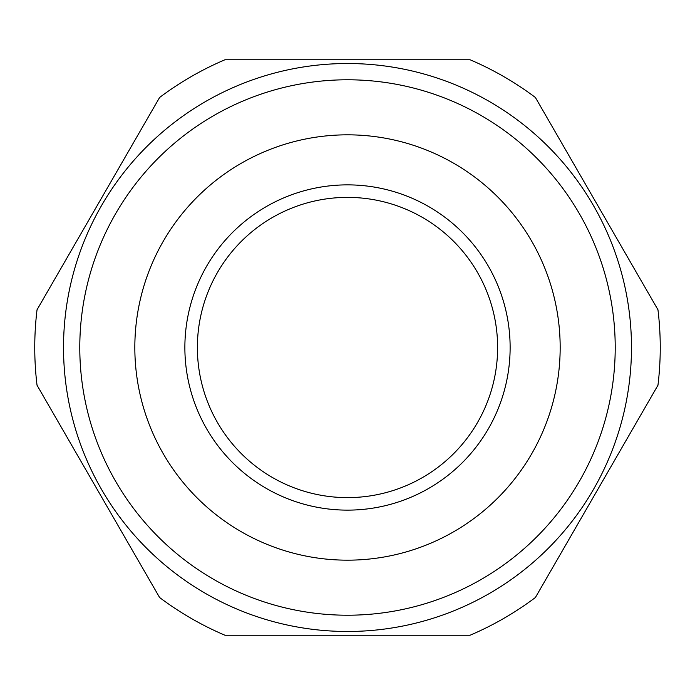 <?xml version="1.0" encoding="UTF-8"?>
<svg xmlns="http://www.w3.org/2000/svg" width="695" height="695" viewBox="0 0 695 695"><rect width="100%" height="100%" fill="white"/><g stroke="black" fill="none" stroke-linecap="round" stroke-linejoin="round"><path stroke-width="1.04" d="M497.62 347.5A150.12 150.12 0 0 0 347.5 197.38A150.12 150.12 0 0 0 197.38 347.5A150.12 150.12 0 0 0 347.5 497.62A150.12 150.12 0 0 0 497.62 347.5M184.87 347.5A162.63 162.63 0 0 0 347.5 510.13A162.63 162.63 0 0 0 510.13 347.5A162.63 162.63 0 0 0 347.5 184.87A162.63 162.63 0 0 0 184.87 347.5M134.83 347.5A212.67 212.67 0 0 0 347.5 560.17A212.67 212.67 0 0 0 560.17 347.5A212.67 212.67 0 0 0 347.5 134.83A212.67 212.67 0 0 0 134.83 347.5M79.786 347.5A267.714 267.714 0 0 0 347.5 615.214A267.714 267.714 0 0 0 615.214 347.5A267.714 267.714 0 0 0 347.5 79.786A267.714 267.714 0 0 0 79.786 347.5M631.477 347.5A283.977 283.977 0 0 0 347.5 63.523A283.977 283.977 0 0 0 63.523 347.5A283.977 283.977 0 0 0 347.5 631.477A283.977 283.977 0 0 0 631.477 347.5M159.607 97.482L37.035 309.788A312.75 312.75 0 0 0 37.035 385.212L159.607 597.518A312.75 312.75 0 0 0 224.928 635.23L470.072 635.23A312.75 312.75 0 0 0 535.393 597.518L657.965 385.212A312.75 312.75 0 0 0 657.965 309.788L535.393 97.482A312.75 312.75 0 0 0 470.072 59.77L224.928 59.77A312.75 312.75 0 0 0 159.607 97.482"/></g></svg>
